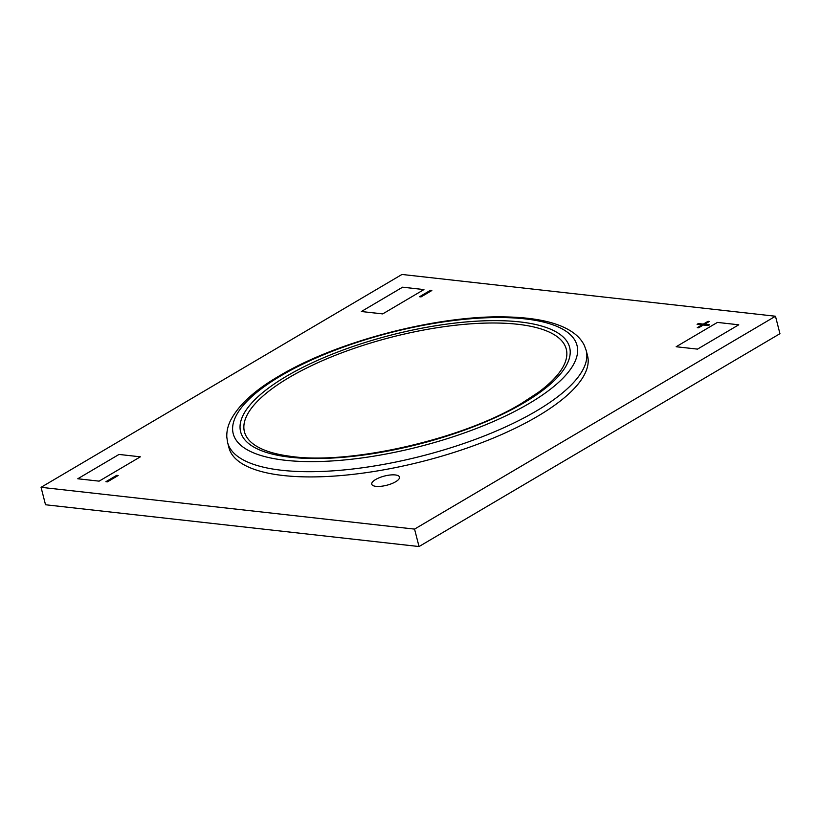 <?xml version="1.0" encoding="UTF-8"?>
<svg xmlns="http://www.w3.org/2000/svg" width="821" height="821" viewBox="0 0 821 821"><rect width="100%" height="100%" fill="white"/><g stroke="black" fill="none" stroke-linecap="round" stroke-linejoin="round"><path stroke-width="1.23" d="M289.218 377.455A166.14 55.038 -14.4 0 0 289.68 456.209C348.422 465.374 462.716 439.461 521.756 403.255L538.402 392.346A166.14 55.038 -14.4 0 0 507.583 323.412A166.14 55.038 -14.4 0 0 289.218 377.455M227.633 442.581L228.977 447.814A185.105 61.329 -14.4 0 0 347.971 474.897A185.105 61.329 -14.4 0 0 537.652 416.257A185.105 61.329 -14.4 0 0 587.549 355.75L586.204 350.516A185.105 61.329 165.6 0 1 536.308 411.023A185.105 61.329 165.6 0 1 346.626 469.674A185.105 61.329 165.6 0 1 227.633 442.581L226.812 437.162C226.575 431.743 227.756 426.315 230.332 420.886C238.254 405.276 254.469 390.355 278.986 376.1C336.456 341.433 437.726 315.028 505.89 316.916C537.15 317.594 559.645 322.889 573.376 332.803C578.261 336.323 581.904 340.51 584.316 345.374L586.204 350.516M375.618 479.526A14.316 4.741 -14.4 0 0 371.759 484.205A14.316 4.741 -14.4 0 0 380.965 486.299A14.316 4.741 -14.4 0 0 395.63 481.763A14.316 4.741 -14.4 0 0 399.488 477.083A14.316 4.741 -14.4 0 0 390.283 474.99A14.316 4.741 -14.4 0 0 375.618 479.526A14.316 4.741 -14.4 0 0 371.759 484.205A14.316 4.741 -14.4 0 0 380.965 486.299A14.316 4.741 -14.4 0 0 395.63 481.763A14.316 4.741 -14.4 0 0 399.488 477.083A14.316 4.741 -14.4 0 0 390.283 474.99A14.316 4.741 -14.4 0 0 375.618 479.526M414.554 529.104L41.05 487.315L401.972 274.46L775.476 316.239L414.554 529.104L419.028 546.54L45.524 504.761L41.05 487.315M419.028 546.54L779.95 333.685L775.476 316.239M431.836 290.531L430.348 290.357L419.562 296.72L421.05 296.894L431.836 290.531L430.348 290.367L419.562 296.73M118.183 475.503L116.695 475.338L105.909 481.701L107.397 481.865L118.183 475.503L116.695 475.338L105.909 481.701M709.549 324.808L704.634 324.254L709.385 321.452L708.051 321.309L703.299 324.11L698.384 323.556L697.091 324.316L702.006 324.87L697.265 327.671L698.599 327.815L703.34 325.013L708.256 325.568L709.549 324.808L704.634 324.254L709.385 321.452L708.051 321.309L703.299 324.11L698.384 323.556L697.091 324.316L702.006 324.87L697.265 327.671M738.756 324.798L697.501 349.12L676.155 346.739L717.41 322.407L738.756 324.798L697.501 349.12L676.155 346.739L717.41 322.407L738.746 324.798M140.36 456.825L99.115 481.147L77.769 478.766L119.024 454.434L140.36 456.825L99.115 481.147L77.769 478.766L119.014 454.434L140.36 456.825M382.699 313.899L361.353 311.518L402.598 287.186L423.944 289.577L382.699 313.909L361.353 311.518L402.598 287.196L423.944 289.577L382.699 313.909M522.043 403.111A166.14 55.038 -14.4 0 0 538.402 392.346M523.849 402.854A169.834 56.269 165.6 0 1 290.408 457.235A169.834 56.269 165.6 0 1 286.406 376.295A169.834 56.269 165.6 0 1 519.847 321.914A169.834 56.269 165.6 0 1 523.849 402.854M281.069 375.69A177.469 58.794 -14.4 0 0 285.246 460.273A177.469 58.794 -14.4 0 0 529.186 403.45A177.469 58.794 -14.4 0 0 525.009 318.876A177.469 58.794 -14.4 0 0 281.069 375.69"/></g></svg>
